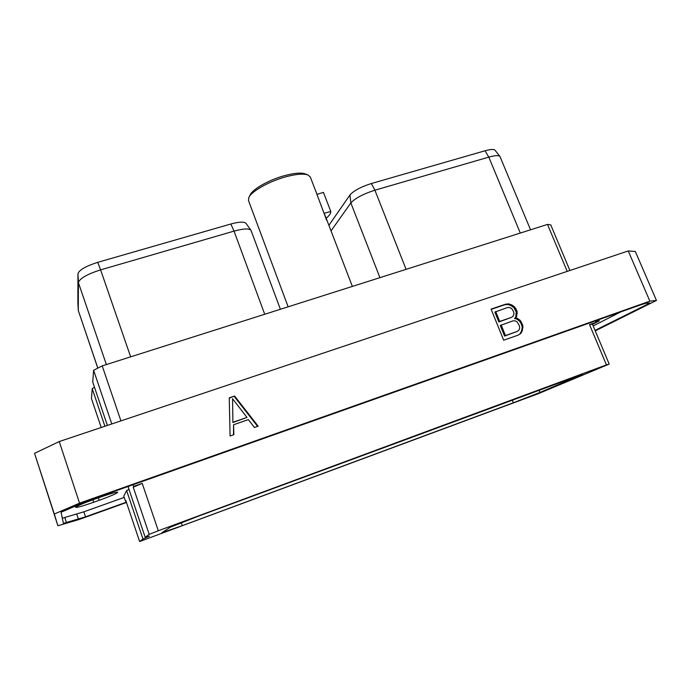 <?xml version="1.0" encoding="UTF-8"?>
<svg xmlns="http://www.w3.org/2000/svg" width="691" height="691" viewBox="0 0 691 691"><rect width="100%" height="100%" fill="white"/><g stroke="black" fill="none" stroke-linecap="round" stroke-linejoin="round"><path stroke-width="1.04" d="M606.43 364.9L158.325 530.748L149.204 534.35L145.214 537.339L149.403 536.164L142.977 539.023L139.634 541.537L538.185 393.732L609.186 364.071L606.43 364.9L589.535 324.632L592.429 324.165L609.186 364.071M142.977 539.023L126.608 490.55L123.793 496.112L125.494 501.165L125.969 500.992M161.884 532.735L170.202 527.268L197.773 516.41L582.625 374.246L539.93 392.453L513.37 402.767L182.26 525.678L161.884 532.735M139.634 541.537L125.831 500.569L125.494 501.165M593.172 325.936L620.665 311.952M62.311 518.215L83.861 511.815L124.225 497.399M93.691 502.253C82.955 506.002 76.917 507.704 75.587 507.358C76.511 506.166 82.739 503.48 94.261 499.299L99.979 497.27C110.672 493.555 116.598 491.897 117.746 492.277C116.762 493.495 110.586 496.164 99.219 500.293L93.691 502.253L92.879 499.792M595.677 321.591L599.408 320.779L592.515 324.373M128.785 486.239L128.276 487.25L145.214 537.339M129.01 489.392L126.608 490.55M126.375 502.184L85.52 516.833L63.399 523.363L61.058 512.256L87.394 500.906L641.188 304.679L645.783 303.28L649.816 302.883L648.288 303.841L647.942 303.038M595.037 330.384L648.288 303.841M126.479 502.495L79.076 519.502L57.897 525.773L54.304 514.035L79.543 503.143L649.86 301.146L656.45 300.438L595.245 330.868M649.86 301.146L628.249 250.945L635.323 251.489L656.45 300.438M79.543 503.143L59.236 441.558L628.249 250.945M234.603 396.029L229.248 397.843L230.094 436.004L233.86 434.691L233.567 424.758L248.371 419.618L254.435 427.487L258.149 426.183L234.603 396.029L229.248 398.146M515.408 318.033L516.626 316.625L517.127 311.313L514.709 307.003L511.867 305.016L508.714 303.876L505.492 304.23L491.076 309.11L503.67 340.214L518.095 335.17L520.798 333.477L522.353 330.695L522.854 325.323L520.15 320.33L517.334 318.352L515.408 318.033L514.519 318.577L515.736 317.178L516.237 311.874L513.819 307.573L510.986 305.586L507.842 304.455L504.62 304.809L491.18 309.361M54.304 514.035L34.55 453.331L59.236 441.558M34.55 453.331L57.897 525.773M107.381 425.431L92.724 382.063L93.613 370.281L102.208 365.885L547.505 224.42L550.727 224.843L569.894 270.492M101.206 427.496L91.471 398.603L92.223 388.679L94.468 387.236M92.223 388.679L104.902 426.261M93.613 370.281L111.795 423.954M102.208 365.885L120.925 420.888M547.505 224.42L567.207 271.39M485.047 150.768C490.558 149.247 493.884 149.066 495.032 150.241L499.947 156.442C498.695 155.173 494.981 155.397 488.813 157.116L485.047 150.768L371.369 183.521C360.866 186.881 353.723 190.707 349.948 194.992L328.899 225.344M530.533 229.809L499.947 156.442M406.083 269.343L374.911 190.198L488.813 157.116L520.288 233.066M371.369 183.521L374.911 190.198C363.12 193.998 355.105 198.257 350.855 202.964L349.948 194.992M331.032 230.889L350.855 202.964L379.929 277.652M77.867 302.546L77.936 273.791C79.137 269.991 85.736 266.182 97.725 262.347L230.829 224.005C239.112 221.768 244.173 221.552 245.996 223.357L250.971 230.25C248.976 228.298 243.336 228.583 234.042 231.114L230.829 224.005M130.651 356.85L100.61 269.87C87.152 274.189 79.741 278.421 78.394 282.584L77.936 273.791M97.725 262.347L100.61 269.87L234.042 231.114L264.713 314.258M280.391 309.274L250.971 230.25M97.846 368.113L78.273 310.466L97.794 368.148M77.858 302.425L78.273 310.466L78.394 282.584L106.354 364.563M248.95 197.272L250.142 194.914C252.621 189.144 269.084 179.815 284.502 175.644C294.314 173.018 301.276 172.456 305.387 173.959L307.84 174.927M288.13 306.821L248.475 200.502L248.838 197.488C251.464 191.338 269.145 181.336 285.694 176.844C296.223 174.028 303.686 173.415 308.065 175.022L310.328 177.043L316.996 194.396L323.44 192.383L330.799 211.481L324.243 213.243L326.618 220.23L315.718 191.053M326.195 218.313L326.204 218.313C329.313 215.601 330.842 213.329 330.799 211.481M257.613 426.373L234.249 396.453M233.567 424.758L233.506 434.812M232.902 422.529L232.556 398.707L246.972 417.407L232.902 422.529L232.556 398.707M246.972 417.407L233.247 422.158M516.626 316.625L515.736 317.178M517.334 318.352L516.436 318.897L514.519 318.577M520.15 320.33L519.252 320.874L516.436 318.897M521.524 322.058L520.625 322.602L519.252 320.874M522.854 325.323L521.955 325.858L520.625 322.602M523.061 327.456L522.163 327.983L521.955 325.858M522.353 330.695L521.455 331.214L522.163 327.983M520.798 333.477L519.891 333.995L521.455 331.214M517.922 335.23L519.891 333.995M505.492 304.23L504.62 304.809M508.714 303.876L507.842 304.455M511.867 305.016L510.986 305.586M514.709 307.003L513.819 307.573M516.073 308.73L515.184 309.292M517.127 311.313L516.237 311.874M517.334 313.429L516.436 313.99M511.599 317.342L498.859 321.971L494.86 312.099L507.583 307.495L509.785 307.547L511.651 308.523L513.715 311.805L513.94 314.12L513.223 315.986L511.599 317.342L499.723 321.427L495.706 311.537M517.326 331.404L504.577 336.068L500.284 325.487L513.024 320.849L515.227 320.892L517.101 321.868L519.442 325.832L519.667 328.156L518.958 330.039L517.326 331.404L505.449 335.55L501.148 324.951M499.723 321.427L498.859 321.971M505.449 335.55L504.577 336.068M595.392 320.909L595.996 322.343L592.429 324.165M158.325 530.748L142.199 483.38L133.674 486.404L133.233 487.215L142.199 483.38M133.104 484.711L133.674 486.404M595.996 322.343L589.535 324.632M149.204 534.35L133.233 487.215M66.5 522.716L64.833 517.594M78.411 519.2L76.753 514.147M85.52 516.833L83.861 511.815M98.398 497.831L99.219 500.293M512.256 399.994L513.37 402.767M538.971 390.104L539.93 392.453M181.232 522.681L182.26 525.678M77.858 302.494L78.273 310.544M325.426 216.3L352.367 286.411"/></g></svg>
